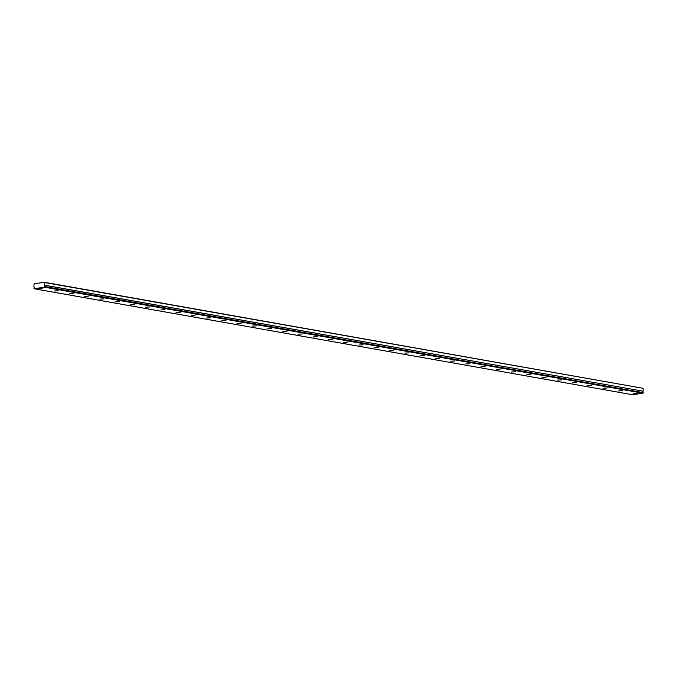 <?xml version="1.0" encoding="UTF-8"?>
<svg xmlns="http://www.w3.org/2000/svg" width="677" height="677" viewBox="0 0 677 677"><rect width="100%" height="100%" fill="white"/><g stroke="black" fill="none" stroke-linecap="round" stroke-linejoin="round"><path stroke-width="1.02" d="M44.674 286.616L44.547 287.209L34.036 288.732L33.926 288.097A0.736 0.559 -80 0 0 33.909 286.836L34.07 283.773L44.403 282.275L44.631 285.279A0.736 0.559 -80 0 0 44.64 286.54L643.15 392.609L44.64 286.54M42.998 288.047L38.843 288.334L42.998 288.047M637.649 393.362L633.494 393.65L637.649 393.362M622.4 390.663L618.245 390.951L622.4 390.663M607.159 387.963L603.004 388.251L607.159 387.963M591.91 385.264L587.754 385.551L591.91 385.264M576.66 382.564L572.505 382.852L576.66 382.564M561.411 379.865L557.256 380.144L561.411 379.865M546.161 377.165L542.015 377.444L546.161 377.165M530.92 374.457L526.765 374.745L530.92 374.457M515.671 371.758L511.516 372.045L515.671 371.758M500.421 369.058L496.266 369.346L500.421 369.058M485.172 366.359L481.017 366.646L485.172 366.359M469.931 363.659L465.776 363.947L469.931 363.659M454.682 360.959L450.527 361.247L454.682 360.959M439.432 358.26L435.277 358.548L439.432 358.26M424.183 355.56L420.028 355.84L424.183 355.56M408.933 352.861L404.778 353.14L408.933 352.861M393.692 350.153L389.537 350.441L393.692 350.153M378.443 347.453L374.288 347.741L378.443 347.453M363.194 344.754L359.038 345.042L363.194 344.754M347.944 342.054L343.789 342.342L347.944 342.054M332.695 339.355L328.548 339.642L332.695 339.355M317.454 336.655L313.299 336.943L317.454 336.655M302.204 333.956L298.049 334.243L302.204 333.956M286.955 331.256L282.8 331.535L286.955 331.256M271.705 328.557L267.55 328.836L271.705 328.557M256.465 325.849L252.309 326.136L256.465 325.849M241.215 323.149L237.06 323.437L241.215 323.149M225.966 320.449L221.811 320.737L225.966 320.449M210.716 317.75L206.561 318.038L210.716 317.75M195.467 315.05L191.32 315.338L195.467 315.05M180.226 312.351L176.071 312.639L180.226 312.351M164.976 309.651L160.821 309.939L164.976 309.651M149.727 306.952L145.572 307.231L149.727 306.952M134.478 304.252L130.322 304.532L134.478 304.252M119.237 301.553L115.082 301.832L119.237 301.553M103.987 298.845L99.832 299.132L103.987 298.845M88.738 296.145L84.583 296.433L88.738 296.145M73.488 293.446L69.333 293.733L73.488 293.446M58.239 290.746L54.084 291.034L58.239 290.746M44.631 282.529L642.879 388.268L44.403 282.275M643.15 392.609L643.015 393.202L632.504 394.725L34.036 288.732M643.099 388.53L643.133 391.196L44.665 285.203M44.631 285.279L643.133 391.196M643.099 391.272A0.736 0.559 -80 0 0 643.108 392.533M44.547 287.209L643.015 393.202M44.682 287.014L643.15 393.007"/></g></svg>
